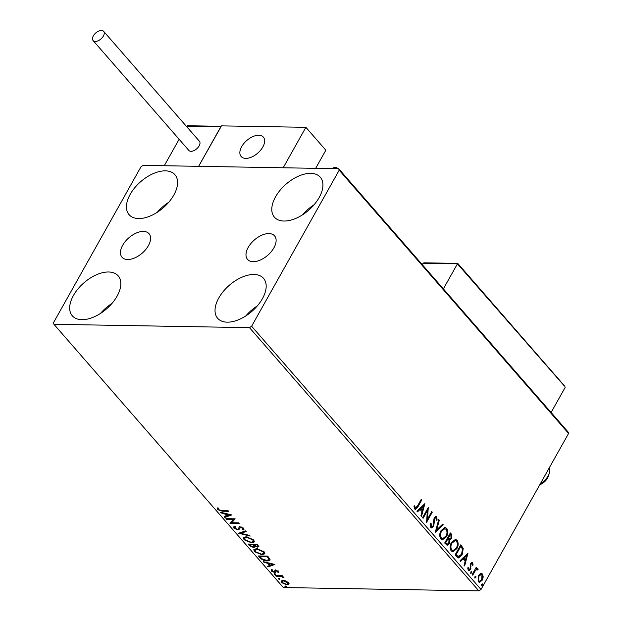 <?xml version="1.0" encoding="UTF-8"?>
<svg xmlns="http://www.w3.org/2000/svg" width="622" height="622" viewBox="0 0 622 622"><rect width="100%" height="100%" fill="white"/><g stroke="black" fill="none" stroke-linecap="round" stroke-linejoin="round"><path stroke-width="0.93" d="M122.682 245.247A17.914 10.162 -41.1 0 0 122.013 257.244A17.914 10.162 -41.1 0 0 134.834 257.866A17.914 10.162 -41.1 0 0 148.37 245.69A17.914 10.162 -41.1 0 0 149.031 233.701A17.914 10.162 -41.1 0 0 136.21 233.071A17.914 10.162 -41.1 0 0 122.682 245.247M248.209 247.4A17.914 10.162 -41.1 0 0 247.54 259.397A17.914 10.162 -41.1 0 0 260.361 260.019A17.914 10.162 -41.1 0 0 273.898 247.844A17.914 10.162 -41.1 0 0 274.559 235.855A17.914 10.162 -41.1 0 0 261.738 235.225A17.914 10.162 -41.1 0 0 248.209 247.4M319.156 197.563A30.416 17.253 138.9 0 1 296.189 218.236A30.416 17.253 138.9 0 1 274.426 217.171A30.416 17.253 138.9 0 1 275.554 196.816A30.416 17.253 138.9 0 1 298.521 176.143A30.416 17.253 138.9 0 1 320.291 177.208A30.416 17.253 138.9 0 1 319.156 197.563M117.06 296.212A30.416 17.253 138.9 0 1 94.085 316.886A30.416 17.253 138.9 0 1 72.323 315.82A30.416 17.253 138.9 0 1 73.45 295.458A30.416 17.253 138.9 0 1 96.426 274.784A30.416 17.253 138.9 0 1 118.188 275.857A30.416 17.253 138.9 0 1 117.06 296.212M173.81 195.075A30.416 17.253 138.9 0 1 150.843 215.748A30.416 17.253 138.9 0 1 129.081 214.683A30.416 17.253 138.9 0 1 130.208 194.321A30.416 17.253 138.9 0 1 153.175 173.647A30.416 17.253 138.9 0 1 174.945 174.72A30.416 17.253 138.9 0 1 173.81 195.075M262.406 298.7A30.416 17.253 138.9 0 1 239.431 319.374A30.416 17.253 138.9 0 1 217.669 318.308A30.416 17.253 138.9 0 1 218.796 297.954A30.416 17.253 138.9 0 1 241.771 277.28A30.416 17.253 138.9 0 1 263.534 278.345A30.416 17.253 138.9 0 1 262.406 298.7M285.887 580.995L288.46 582.674L288.787 584.315L286.905 584.874L281.463 582.557L281.004 581.065L282.971 580.357L285.887 580.995M275.492 575.575L282.248 575.692L282.792 576.306L281.797 576.291L284.021 577.846L280.701 576.361L276.028 576.19L275.492 575.575M278.648 571.424L278.726 572.59L276.425 570.833L275.507 572.341L274.644 572.52L271.557 571.19L271.363 569.939L272.304 570.304L272.327 571.136L274.069 571.906L274.986 570.397L275.849 570.218L278.648 571.424M277.832 572.224L278.127 570.957M276.751 570.257L275.756 571.898M272.304 570.304L272.327 571.136M274.59 571.774L274.986 570.397M260.019 557.817L258.394 555.951L267.647 556.115L270.034 559.225L269.987 560.111L267.203 560.958C264.614 561.005 262.22 559.956 260.019 557.817L260.346 557.234L259.234 555.967M255.16 545.968L253.683 547.578L249.406 545.642L248.015 544.04L257.267 544.196L258.853 546.707L257.57 547.135L254.942 546.349L254.981 547.127M238.615 533.256L245.628 530.846L246.211 531.515L240.893 533.342L249.609 535.41L250.192 536.086L238.615 533.256M226.447 519.284L225.91 518.67L235.155 518.826L231.749 522.713L238.646 522.83L239.182 523.452L229.938 523.289L233.328 519.401L226.447 519.284L226.75 518.686M221.93 510.608L228.087 510.716L228.624 511.331L222.373 511.222L217.855 509.698L217.607 508.205L218.594 508.532L218.804 509.713L221.93 510.608M53.935 324.303L249.492 327.654L251.622 326.231L339.192 170.195L338.679 168.725L143.122 165.374L140.992 166.789L53.422 322.834L53.935 324.303L283.321 587.541L478.878 590.9L249.492 327.654M231.757 514.923L224.83 517.434L224.247 516.765L226.494 515.996L224.534 513.741L220.849 512.87L220.266 512.194L231.757 514.923M241.204 526.951L237.931 529.905L233.95 528.171L233.623 527.005L234.401 526.406L235.31 526.912L234.859 528.14L237.402 529.291L238.133 529.104L239.175 527.199L240.302 526.912L243.715 528.373L243.497 529.897L242.502 529.408L242.759 528.35L240.885 527.526L240.014 527.876L239.54 529.135M235.023 526.818L234.859 528.14M238.133 529.104L239.175 527.199M243.987 529.4L243.497 529.897L243.816 529.322L242.977 528.902M242.502 529.408L243.062 527.814M246.156 536.724L253.706 539.849L254.312 541.941L251.568 542.889L244.026 539.733L243.443 537.688L246.156 536.724M256.536 548.635L264.093 551.761L264.7 553.852L261.948 554.801L254.406 551.644L253.823 549.599L256.536 548.635M274.893 564.434L267.973 566.945L267.39 566.277L269.637 565.499L267.678 563.252L263.992 562.374L263.409 561.705L274.893 564.434M274.442 573.632L275.663 574.16L275.336 574.658L274.123 574.129L274.403 573.632M275.663 574.16L275.336 574.658L275.632 574.129M278.563 578.359L279.776 578.888L279.457 579.385L278.236 578.857L278.516 578.359M279.776 578.888L279.457 579.385L279.752 578.857M285.273 586.064L286.493 586.585L286.167 587.09L284.954 586.562L285.234 586.064M286.493 586.585L286.167 587.09L286.462 586.562M338.679 168.725L568.065 431.971L568.578 433.441L339.192 170.195M480.332 573.601L482.47 574.036L483.232 576.913L482.275 580.139L479.438 582.34L478.178 581.687L478.341 575.622L480.332 573.601M477.253 569.542L475.597 570.265L472.697 575.187L472.16 574.572L476.304 567.178L476.849 567.793L476.234 568.881L477.851 568.741L478.116 569.457L477.424 569.954L476.6 569.433M477.261 568.461L477.851 568.741L477.323 568.726L477.587 569.449L478.116 569.457M472.184 563.726L471.103 564.123L470.862 564.939L470.597 569.48L469.027 570.701L468.273 570.32L467.728 568.049L468.42 567.715L468.716 569.34L470.045 568.905L470.551 563.548L472.658 562.778L473.109 565.017L472.432 565.297L472.184 563.726L471.569 563.641M467.892 567.707L468.187 569.332L468.902 569.495M471.981 562.428L472.658 562.778L472.129 562.77L472.58 565.009L473.109 565.017M456.688 556.814L455.063 554.948L460.739 544.841L463.258 548.324L462.13 554.956L458.554 557.965L456.688 556.814M444.683 543.037L450.359 532.922L451.347 534.057L451.549 538.411L449.683 539.81L449.333 543.659L447.249 545.269L444.683 543.037M435.283 532.253L438.72 519.572L439.311 520.241L436.698 529.858L442.701 524.136L443.284 524.812L435.283 532.253M423.115 518.282L422.571 517.667L428.247 507.552L427.508 519.098L431.738 511.556L432.274 512.178L426.599 522.286L427.337 510.755L423.115 518.282M414.135 505.81L414.664 507.91L415.193 507.917L417.401 506.168L421.18 499.435L421.716 500.057L417.883 506.883L415.48 509.426L414.617 508.959L413.957 506.285L414.664 505.818L415.395 508.081M251.622 326.231L481.008 589.477L568.578 433.441M424.849 503.649L421.498 516.431L420.915 515.762L422.019 511.696L420.06 509.449L417.517 511.867L416.934 511.198L424.849 503.649M436.123 517.869L434.7 518.344L433.721 526.383L431.66 527.915L430.712 527.433L430.385 523.421L431.108 523.405L431.256 526.344L431.963 526.686L433.192 525.753L434.14 517.768L435.866 516.423L436.714 516.843L437.103 520.101L436.333 520.241L436.123 517.869L435.369 517.675M441.052 530.628L445.041 527.495L446.713 528.311C448.205 531.056 448.12 533.863 446.448 536.747L442.46 539.842L440.788 538.994C439.319 536.265 439.412 533.482 441.052 530.628M451.432 542.547L455.421 539.406L457.092 540.223C458.593 542.967 458.507 545.782 456.828 548.658L452.839 551.761L451.168 550.905C449.706 548.184 449.792 545.393 451.432 542.547M467.993 553.16L464.642 565.942L464.059 565.274L465.163 561.207L463.196 558.96L460.661 561.378L460.078 560.702L467.993 553.16M470.862 571.906L471.779 571.579L471.756 572.932L470.831 573.259L470.862 571.906M471.484 571.431L471.227 572.924L471.756 572.932M474.975 576.633L475.9 576.299L475.869 577.659L474.951 577.986L474.975 576.633M475.605 576.151L475.34 577.651L475.869 577.659M481.692 584.338L482.61 584.004L482.586 585.364L481.661 585.691L481.692 584.338M482.314 583.856L482.058 585.349L482.586 585.364M481.008 589.477L478.878 590.9M245.807 315.937A30.416 17.253 138.9 0 1 257.337 305.9M157.218 212.312A30.416 17.253 138.9 0 1 168.741 202.267M100.461 313.449A30.416 17.253 138.9 0 1 111.991 303.404M302.564 214.8A30.416 17.253 138.9 0 1 314.087 204.762M420.977 499.8L421.716 500.057M421.187 500.049L417.354 506.876L415.224 509.387M414.4 507.358L414.921 507.365M414.664 507.91L415.115 508.127M424.29 504.178L421.094 515.972M417.276 511.587L420.06 509.449M423.52 506.137L420.34 508.664L422.369 510.398L423.52 506.137L420.869 508.672L422.369 510.398M420.34 508.664L420.869 508.672M427.781 508.392L426.98 519.09L427.508 519.098M431.536 511.922L432.274 512.178M431.746 512.163L426.529 521.461M422.789 517.908L426.809 510.748L427.337 510.755M430.579 523.397L430.727 526.336L431.256 526.344M430.727 526.336L431.684 526.647M435.594 516.447L436.714 516.843M436.185 516.828L436.574 520.093L437.103 520.101M435.594 517.862L434.7 518.344M434.172 518.336L433.767 520.015L434.296 520.023M433.767 520.015L433.861 521.78L434.389 521.788M433.861 521.78L433.192 526.375L433.721 526.383M433.192 526.375L431.404 527.884M438.596 520.023L439.311 520.241M438.782 520.233L436.17 529.851L436.698 529.858M442.421 524.408L443.284 524.812M442.755 524.797L435.4 531.81M444.761 527.503L446.713 528.311M446.184 528.303C447.677 531.048 447.591 533.855 445.92 536.732L446.448 536.747M445.92 536.732L442.203 539.826M444.52 528.739L441.06 531.235C439.746 533.505 439.668 535.736 440.819 537.921L442.491 538.598M445.912 536.125C447.234 533.839 447.319 531.592 446.153 529.376L444.784 528.731L441.589 531.242C440.275 533.513 440.197 535.744 441.348 537.937L442.755 538.621L445.912 536.125M440.819 537.921L441.348 537.937M441.06 531.235L441.589 531.242M450.157 533.287L450.818 534.049L451.02 538.395L451.549 538.411M451.02 538.395L449.154 539.803L449.683 539.81M449.154 539.803L448.812 543.651L449.333 543.659M448.812 543.651L446.985 545.237M445.888 543.309L447.482 544.04L448.796 543.045L448.967 540.269L447.91 538.854L447.381 538.846L445.274 542.609L447.226 543.993M448.237 538.123L449.753 538.8L450.997 537.812L450.872 535.215L450.312 534.578L449.784 534.57L447.964 537.812L449.496 538.745M447.964 537.812L448.765 538.131M450.312 534.578L448.493 537.82M445.274 542.609L446.417 543.317M447.91 538.854L445.803 542.617M455.148 539.422L457.092 540.223M456.564 540.215C458.064 542.959 457.979 545.774 456.299 548.651L456.828 548.658M456.299 548.651L452.583 551.737M454.907 540.658L451.448 543.146C450.126 545.416 450.048 547.648 451.207 549.84L452.878 550.517M456.291 548.036C457.621 545.758 457.699 543.504 456.532 541.288L455.164 540.642L451.976 543.154C450.655 545.432 450.577 547.655 451.735 549.848L453.135 550.54L456.291 548.036M451.207 549.84L451.735 549.848M451.448 543.146L451.976 543.154M460.537 545.199L462.729 548.316L463.258 548.324M462.729 548.316L461.602 554.941L462.13 554.956M461.602 554.941L458.297 557.942M457.815 556.573L461.594 554.334L462.434 548.954L460.692 546.489L460.163 546.481L455.654 554.521L458.569 556.651M460.692 546.489L456.183 554.529L458.29 556.667M455.654 554.521L456.183 554.529M467.433 553.689L464.237 565.476M460.42 561.098L463.196 558.96M466.663 555.648L463.483 558.175L465.513 559.909L466.663 555.648L464.012 558.183L465.513 559.909M463.483 558.175L464.012 558.183M471.655 563.719L471.103 564.123M470.574 564.115L470.333 564.932L470.862 564.939M470.333 564.932L470.535 568.127L471.064 568.135M470.535 568.127L470.069 569.472L470.597 569.48M470.069 569.472L468.755 570.662M468.187 569.332L468.623 569.55M471.709 562.459L472.129 562.77M471.227 572.924L470.31 573.251M476.102 567.544L476.849 567.793M476.32 567.785L475.706 568.873L476.234 568.881M476.724 569.534L475.597 570.265M475.068 570.257L472.37 574.814M475.34 577.651L474.423 577.978M480.954 573.414L482.47 574.036M481.941 574.028L482.703 576.905L483.232 576.913M482.703 576.905L481.747 580.132L482.275 580.139M481.747 580.132L479.173 582.316M480.814 574.534L478.341 576.236L478.155 580.769L479.337 581.197M481.739 579.533L481.957 574.946L481.094 574.51L478.87 576.244L478.683 580.777L479.601 581.228L481.739 579.533M478.155 580.769L478.683 580.777M478.341 576.236L478.87 576.244M482.058 585.349L481.133 585.683M228.103 510.74L221.626 510.6M218.742 509.643L218.182 509.123L217.855 509.698M218.182 509.123L217.933 507.63M231.182 514.791L225.156 516.859L224.83 517.434M224.993 513.321L226.82 515.413L226.494 515.996M224.799 513.274L224.534 513.741M221.113 512.396L220.849 512.87M227.217 515.747L229.565 514.938L225.716 514.021L227.217 515.747M229.829 514.464L229.565 514.938M225.973 513.554L225.716 514.021M235.163 518.834L231.749 522.713M238.669 522.853L230.257 522.713L229.938 523.289M226.766 518.709L233.647 518.826L233.328 519.401M234.836 528.101L234.276 527.588L233.95 528.171M234.276 527.588L233.872 526.725M235.637 526.336L235.186 527.565M238.459 528.521L239.493 526.624M242.829 528.832L243.078 527.775M241.173 527.013L240.885 527.526M240.333 527.301L240.076 528.047L240.333 527.301M239.68 528.824L237.931 529.905M238.249 529.322L237.658 529.275M245.9 531.157L241.219 532.766L240.893 533.342M240.955 533.233L239.602 532.914M254.437 541.63L251.894 542.306L251.568 542.889M251.894 542.306L251.179 542.267M245.06 539.842L244.353 539.15L244.026 539.733M244.353 539.15L243.653 537.408M246.848 536.763L244.835 537.525L244.959 539.725L251.031 542.267L253.224 541.529L252.781 539.857L246.693 537.338L244.508 538.1M253.224 541.529L253.022 539.188M253.107 539.282L252.781 539.857M247.012 536.778L246.693 537.338M258.907 546.38L257.57 547.135M257.889 546.559L257.306 546.513M255.051 546.8L253.683 547.578M254.009 547.002L253.403 546.948M250.409 545.704L249.733 545.066L249.406 545.642M249.733 545.066L248.854 544.056M254.281 545.44L254.017 546.645L254.281 545.44L253.263 544.149L249.826 544.094L249.5 544.67L250.114 545.377L253.146 546.963L253.955 546.023L252.936 544.732L249.5 544.67M257.78 546.279L258.099 545.704L257.174 544.219L254.211 544.172L253.885 544.748L257.01 546.52L257.78 546.279L256.855 544.794L253.885 544.748M257.733 544.856L257.407 545.44M257.174 544.219L256.855 544.794M253.263 544.149L252.936 544.732M264.817 553.549L262.274 554.225L261.948 554.801M262.274 554.225L261.559 554.186M255.448 551.761L254.732 551.069L254.406 551.644M254.732 551.069L254.033 549.319M257.228 548.674L255.214 549.444L255.339 551.644L261.419 554.186L263.604 553.44L263.168 551.776L257.08 549.257L254.888 550.019M263.604 553.44L263.401 551.1M263.487 551.201L263.168 551.776M257.391 548.69L257.08 549.257M270.096 559.792L267.522 560.383L267.203 560.958M267.522 560.383L266.807 560.344M261.559 558.408L260.346 557.234M268.867 559.676L269.194 558.307L267.561 556.138L260.206 556.006L259.879 556.589L262.134 558.898L266.667 560.344L268.867 559.676L268.875 558.883L267.235 556.713L259.879 556.589M267.561 556.138L267.235 556.713M269.194 558.307L268.875 558.883M274.325 564.294L268.3 566.37L267.973 566.945M268.136 562.824L269.964 564.924L269.637 565.499M267.942 562.778L267.678 563.252M264.257 561.907L263.992 562.374M270.352 565.258L272.708 564.442L268.852 563.532L270.352 565.258M272.972 563.975L272.708 564.442M269.116 563.058L268.852 563.532M278.92 571.96L278.174 571.657M278.151 571.641L278.174 570.864L278.151 571.641M276.704 570.327L276.425 570.833M276.261 570.39L276.106 570.996L276.261 570.39M275.834 571.758L274.644 572.52M274.963 571.945L274.341 571.882M272.172 570.895L271.557 571.19M271.876 570.615L271.69 569.355M274.908 571.19L274.675 571.61M275.305 569.814L274.714 571.128M275.663 574.083L274.442 573.554M282.271 575.715L281.797 576.291M283.36 576.975L283.041 577.535M283.158 576.851L282.924 577.263M281.96 575.995L281.027 575.785L280.701 576.361M281.027 575.785L276.355 575.614L276.028 576.19M279.783 578.81L278.563 578.281M289.113 583.739L286.905 584.874M287.232 584.299L286.61 584.252M282.077 582.278L281.463 582.557M281.789 581.982L281.237 580.793M283.609 580.396L282.31 580.901L282.287 582.573L286.369 584.26L287.908 583.716L287.628 582.659L283.5 580.971L281.984 581.477M287.908 583.716L288.157 582.363M287.916 582.145L287.628 582.659M283.811 580.419L283.5 580.971M286.493 586.507L285.273 585.986M262.818 147.002A14.749 8.366 138.9 0 1 251.685 157.024A14.749 8.366 138.9 0 1 241.134 156.511A14.749 8.366 138.9 0 1 241.678 146.636A14.749 8.366 138.9 0 1 252.82 136.615A14.749 8.366 138.9 0 1 263.37 137.135A14.749 8.366 138.9 0 1 262.818 147.002M221.129 126.538L198.62 166.323L221.323 125.869L305.884 127.316L325.835 150.213L315.665 168.329M179.113 139.274L164.262 165.732L283.181 167.777L305.884 127.316M256.847 135.402A14.749 8.366 -41.1 0 0 243.14 144.397A14.749 8.366 -41.1 0 0 241.134 156.511A14.749 8.366 -41.1 0 0 247.657 158.245A14.749 8.366 -41.1 0 0 261.364 149.241A14.749 8.366 -41.1 0 0 263.37 137.135A14.749 8.366 -41.1 0 0 256.847 135.402M540.386 483.667A12.907 7.316 -41.1 0 0 549.249 473.42A12.907 7.316 -41.1 0 0 549.148 468.055M549.249 473.42L548.285 476.374A9.213 5.225 138.9 0 1 539.795 484.725M221.074 126.313L187.401 125.73L186.39 126.297M457.73 263.635L423.084 263.238L422.284 264.669M564.247 385.873L457.442 263.829L443.377 288.88M565.149 387.444L551.092 412.495M423.084 263.238L424.01 262.826L457.745 263.409L564.916 386.379M103.392 36.037A7.005 3.973 -41.1 0 0 103.649 31.349A7.005 3.973 -41.1 0 0 98.634 31.1A7.005 3.973 -41.1 0 0 93.347 35.858A7.005 3.973 -41.1 0 0 93.09 40.547A7.005 3.973 -41.1 0 0 98.097 40.795A7.005 3.973 -41.1 0 0 103.392 36.037M93.09 40.547L188.831 150.423A7.005 3.973 -41.1 0 0 193.846 150.672A7.005 3.973 -41.1 0 0 199.133 145.906A7.005 3.973 -41.1 0 0 199.39 141.225L103.649 31.349M337.839 168.71A7.005 3.973 -41.1 0 0 337.614 168.399A7.005 3.973 -41.1 0 0 335.413 167.505A7.005 3.973 -41.1 0 0 331.689 168.609M552.002 413.529L564.208 427.539M417.354 506.876L417.883 506.883M450.818 534.049L451.347 534.057M461.267 546.046L461.796 546.054M456.237 555.182L456.758 555.197M470.442 566.315L470.971 566.323M473.56 572.691L474.088 572.707M222.699 510.646L222.373 511.222M239.042 527.526L238.724 528.101M253.535 544.468L253.208 545.043M267.911 556.542L267.584 557.118M278.625 575.653L278.298 576.229M220.833 126.733L186.476 126.142M431.963 526.686L431.435 526.678M442.755 538.621L442.226 538.613M444.784 528.731L444.256 528.723M449.753 538.8L449.224 538.792M447.482 544.04L446.954 544.032M453.135 550.54L452.614 550.532M455.164 540.642L454.635 540.635M479.601 581.228L479.072 581.22M481.094 574.51L480.565 574.503M238.49 528.677L238.817 528.101M242.922 528.995L243.249 528.412M239.991 527.907L240.317 527.332M277.948 572.061L278.275 571.486M275.857 571.074L276.184 570.491M272.195 570.436L272.522 569.861M274.636 571.704L274.963 571.128"/></g></svg>
